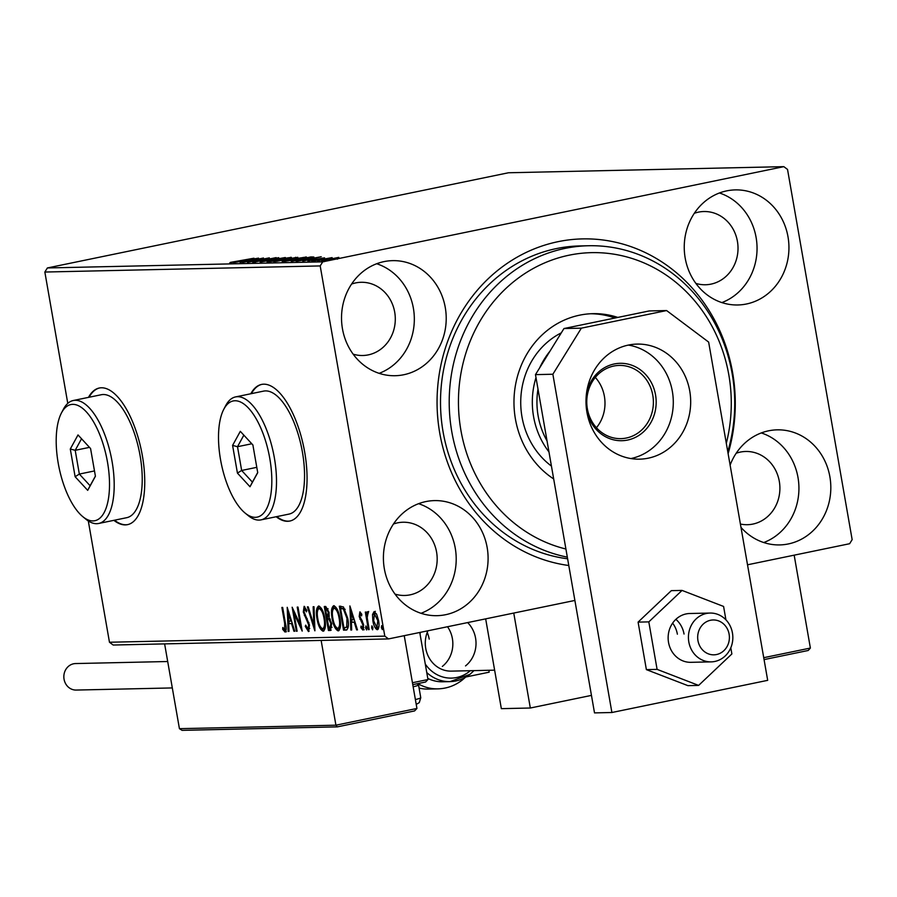 <?xml version="1.0" encoding="UTF-8"?>
<svg xmlns="http://www.w3.org/2000/svg" width="897" height="897" viewBox="0 0 897 897"><rect width="100%" height="100%" fill="white"/><g stroke="black" fill="none" stroke-linecap="round" stroke-linejoin="round"><path stroke-width="1.35" d="M568.788 565.502A163.927 149.104 -91.3 0 1 439.732 433.016A163.927 149.104 -91.3 0 1 558.057 241.674A163.927 149.104 -91.3 0 1 732.602 372.547A163.927 149.104 -91.3 0 1 728.117 453.647M567.33 557.127A156.953 142.758 -91.3 0 1 563.316 556.275A156.953 142.758 -91.3 0 1 449.767 388.076A156.953 142.758 -91.3 0 1 588.488 245.744L579.787 245.935A156.953 142.758 88.7 0 0 443.073 431.793A156.953 142.758 88.7 0 0 567.61 558.775M113.874 520.338A69.753 28.592 -101.7 0 0 127.486 524.655A69.753 28.592 -101.7 0 0 142.365 455.687A69.753 28.592 -101.7 0 0 99.275 388.02A69.753 28.592 -101.7 0 0 88.489 397.371M99.589 387.964A69.753 28.592 -101.7 0 0 89.106 397.236M276.175 516.739A69.753 28.592 -101.7 0 0 289.798 521.045A69.753 28.592 -101.7 0 0 304.677 452.088A69.753 28.592 -101.7 0 0 261.588 384.421A69.753 28.592 -101.7 0 0 250.79 393.772M261.902 384.353A69.753 28.592 -101.7 0 0 251.418 393.637M740.989 527.38A57.554 52.34 88.7 0 0 779.751 544.916A57.554 52.34 88.7 0 0 829.882 476.767A57.554 52.34 88.7 0 0 777.194 429.842A57.554 52.34 88.7 0 0 730.113 465.106M763.751 542.539A57.554 52.34 88.7 0 0 797.994 477.473A57.554 52.34 88.7 0 0 761.318 432.937M445.282 307.57A57.554 52.34 88.7 0 0 392.594 260.646A57.554 52.34 88.7 0 0 342.463 328.795A57.554 52.34 88.7 0 0 395.151 375.72A57.554 52.34 88.7 0 0 445.282 307.57M379.151 373.343A57.554 52.34 88.7 0 0 413.394 308.276A57.554 52.34 88.7 0 0 376.718 263.74M487.161 547.529A57.554 52.34 88.7 0 0 434.473 500.604A57.554 52.34 88.7 0 0 384.342 568.754A57.554 52.34 88.7 0 0 437.03 615.678A57.554 52.34 88.7 0 0 487.161 547.529M421.029 613.29A57.554 52.34 88.7 0 0 455.272 548.235A57.554 52.34 88.7 0 0 418.596 503.688M788.003 236.819A57.554 52.34 88.7 0 0 735.316 189.895A57.554 52.34 88.7 0 0 685.185 258.044A57.554 52.34 88.7 0 0 737.872 304.969A57.554 52.34 88.7 0 0 788.003 236.819M721.872 302.581A57.554 52.34 88.7 0 0 756.115 237.526A57.554 52.34 88.7 0 0 719.439 192.978M695.87 283.407A36.62 33.312 88.7 0 0 705.524 284.753A36.62 33.312 88.7 0 0 737.424 241.383A36.62 33.312 88.7 0 0 703.898 211.524A36.62 33.312 88.7 0 0 694.312 213.295M395.028 594.117A36.62 33.312 88.7 0 0 404.682 595.462A36.62 33.312 88.7 0 0 436.581 552.092A36.62 33.312 88.7 0 0 403.056 522.233A36.62 33.312 88.7 0 0 393.469 524.005M353.149 354.158A36.62 33.312 88.7 0 0 362.803 355.504A36.62 33.312 88.7 0 0 394.702 312.145A36.62 33.312 88.7 0 0 361.177 282.286A36.62 33.312 88.7 0 0 351.59 284.057M740.406 524.039A36.62 33.312 88.7 0 0 747.403 524.7A36.62 33.312 88.7 0 0 779.302 481.33A36.62 33.312 88.7 0 0 745.777 451.471A36.62 33.312 88.7 0 0 736.19 453.243M322.292 260.758L338.786 257.361L333.359 259.009L321.743 260.702M338.842 257.674L338.259 257.854M313.726 260.904L332.125 257.607L313.726 260.904M324.568 257.843L308.445 260.668L323.772 258.112M321.945 258.403L322.628 258.078M307.895 261.083L308.512 261.038M310.373 260.354L309.801 260.87M291.245 261.397L310.687 256.946L313.86 257.024L291.245 261.397M297.098 257.585L273.798 261.789L297.782 257.316M260.141 262.092L278.698 257.663L265.467 261.005L285.336 257.517L260.141 262.092M242.459 262.485L263.483 258L252.292 261.24L269.335 257.865L247.527 262.373L258.684 259.132L242.459 262.485M238.703 261.218L253.986 258.213L230.361 262.395L238.725 261.363M229.767 262.866L230.439 262.821M47.373 267.956L508.487 172.762L783.821 166.651L322.707 261.846L320.195 265.927L44.85 272.038L47.373 267.956L322.707 261.846M258.538 258.112L240.116 262.541L245.206 261.139L242.358 261.195L233.478 262.686L258.538 258.112M253.145 262.35L276.13 257.618L252.763 262.294M255.353 263.236L255.365 262.115M290.729 257.731L290.65 257.293C291.996 257.506 289.496 258.269 283.149 259.569L267.788 262.025C266.51 261.801 268.999 261.049 275.244 259.76L291.39 257.383M267.788 262.025L267.082 261.935M305.821 257.394L305.742 256.957C307.077 257.17 304.576 257.932 298.241 259.233L282.869 261.689C281.602 261.464 284.08 260.713 290.325 259.435L306.471 257.047M282.869 261.689L282.163 261.599M321.227 256.721L302.794 261.139L307.895 259.738L305.047 259.805L296.167 261.296L321.227 256.744M315.273 260.321L311.618 261.005L315.374 260.265M321.249 260.186L317.605 260.87L321.361 260.13M331.004 259.973L327.36 260.646L331.116 259.917M783.821 166.651L787.532 169.432L852.15 539.646L849.627 543.717L747.515 564.796M574.887 600.441L388.513 638.922L113.179 645.033L109.468 642.241L88.298 520.955M372.524 614.523L374.127 611.575L376.729 614.423L378.579 620.634C379.465 625.613 379.039 628.64 377.289 629.728C375.181 628.73 373.701 625.747 372.849 620.769L372.524 614.523L373.769 614.266L375.372 611.317M368.387 629.616L365.326 612.079L366.111 612.068L366.559 614.647L367.411 611.72L368.118 612.315L367.209 617.685L369.172 629.593L368.387 629.616L369.149 629.459M361.502 613.795L360.291 614.041L359.955 616.418L363.655 624.94L362.893 630.042L360.874 627.709L361.043 626.072L362.433 627.9L362.893 625.052L359.181 616.531L359.865 611.889L361.805 614.355L361.614 615.869L360.258 614.053L361.469 613.806M362.433 627.9L363.89 627.564M346.78 629.941L343.551 630.165L339.358 606.17L343.461 606.944L347.756 618.336C349.079 625.254 348.462 629.178 345.906 630.12L346.354 630.064M328.459 630.501L324.277 606.507L325.712 606.473L329.087 612.371L329.031 617.495L331.699 623.594L330.488 630.456L328.459 630.501L329.715 630.243L329.322 628.012M314.813 630.804L307.368 606.877L308.22 606.865L313.86 625.007L313.154 606.753L314.006 606.731L314.937 630.782M297.12 631.196L296.346 631.219L292.153 607.224L300.349 625.007L297.221 607.112L298.006 607.09L302.188 631.084L294.003 613.346L297.12 631.196M284.663 629.616L284.663 623.415L281.882 607.448L282.656 607.426L285.493 623.639C286.558 627.978 286.435 630.804 285.1 632.082L282.701 629.358L282.779 627.496L284.663 629.616L286.221 629.167M109.468 642.241L384.802 636.13L320.195 265.927M67.78 403.392L44.85 272.038M287.208 607.325L294.777 631.253L293.936 631.264L291.547 623.606L288.699 623.662L289.002 631.376L288.15 631.398L287.208 607.325M307.996 629.1L308.703 625.007L303.298 611.978L304.128 606.338L306.796 610.352L306.449 611.844L304.554 608.794L304.061 611.855L309.487 625.018L308.478 631.566L305.283 626.364L305.709 625.142L307.996 629.1L309.768 628.483M317.022 618.818C315.778 611.978 316.316 607.706 318.659 606.013C321.597 607.437 323.649 611.608 324.804 618.526C326.06 625.377 325.488 629.616 323.122 631.241C320.218 629.795 318.177 625.646 317.022 618.818L317.785 618.661M332.114 618.482C330.858 611.642 331.408 607.37 333.74 605.677C336.689 607.101 338.741 611.272 339.896 618.19C341.14 625.052 340.58 629.279 338.203 630.905C335.299 629.459 333.269 625.31 332.114 618.482L332.865 618.325M349.897 605.935L357.466 629.862L356.614 629.873L354.237 622.204L351.389 622.271L351.68 629.986L350.828 630.008L349.897 605.935M365.628 627.978L365.92 625.96L366.929 627.945L366.626 629.963L365.628 627.978L366.851 627.564M371.605 627.844L371.907 625.837L372.905 627.822L372.603 629.829L371.605 627.844L372.827 627.429M381.36 627.631L381.662 625.613L382.66 627.597L382.357 629.616L381.36 627.631L382.582 627.216M384.802 636.13L388.513 638.922M276.803 516.605A69.753 28.592 -101.7 0 0 290.112 520.978M114.491 520.215A69.753 28.592 -101.7 0 0 127.8 524.588M286.345 631.824L283.945 629.1M283.923 629.1L282.701 629.358M285.964 629.358L284.764 629.604M294.732 631.107L293.936 631.264M292.355 623.437L291.547 623.606M292.321 623.359L288.699 623.662M288.991 631.219L288.15 631.398M289.103 623.583L289.002 621.184M288.688 613.032L288.632 611.462M290.785 621.15L288.285 613.111L288.599 621.195L291.592 620.982M289.092 612.954L288.285 613.111M297.098 631.062L296.346 631.219M294.496 613.245L294.149 611.283M301.1 624.85L300.349 625.007M301.448 626.812L300.607 624.951M294.99 613.144L294.003 613.346M309.173 631.129L307.66 628.988M306.101 626.207L305.283 626.364M309.353 628.831L308.187 629.066M309.454 624.85L308.703 625.007M308.871 622.484L308.041 622.653M305.328 615.42L304.341 615.622M304.049 611.821L303.298 611.978M304.285 608.906L304.711 606.563M314.769 626.409L314.309 624.917M314.701 624.839L313.86 625.007M317.762 610.038L319.108 606.069M323.94 630.927L321.238 627.956M323.043 628.696L325.286 627.081M321.922 609.209L320.038 608.289M324.781 618.381L324.03 618.538C323.111 613.055 321.474 609.702 319.119 608.469L320.184 608.233M320.364 608.222L319.119 608.469C317.235 609.848 316.798 613.29 317.807 618.795C318.715 624.256 320.341 627.575 322.662 628.775L324.12 628.494M322.662 628.775C324.591 627.485 325.039 624.077 324.03 618.538M327.753 618.997L327.338 616.62M325.981 608.85L325.566 606.473M331.139 630.21L329.715 630.243M330.331 619.199L327.259 619.098L328.818 628.023L332.002 627.272M328.111 608.828L325.488 608.951L326.833 616.643L329.322 616.071M327.54 608.671L325.488 608.951M329.064 612.27L328.313 612.427L326.295 608.928M327.226 616.631L328.313 612.427M330.186 619.087L327.259 619.098M331.677 623.449L330.915 623.606L328.941 619.345M329.704 628.001L330.915 623.606M332.843 609.702L334.2 605.733M339.032 630.591L336.33 627.62M338.124 628.36L340.378 626.745M337.003 608.872L335.119 607.953M339.873 618.055L339.111 618.212C338.191 612.718 336.554 609.366 334.211 608.144L335.265 607.897M335.456 607.886L334.211 608.144C332.316 609.512 331.879 612.954 332.888 618.459C333.807 623.92 335.422 627.25 337.754 628.438L339.201 628.158M337.754 628.438C339.671 627.16 340.131 623.74 339.111 618.212M346.926 629.862L343.551 630.165M344.796 629.907L344.403 627.676M341.062 608.514L340.647 606.148M345.154 609.422L342.329 608.345L340.568 608.615L343.899 627.687L346.904 627.317M345.984 627.418L348.339 626.039M344.695 608.973L340.568 608.615M347.722 618.19L346.971 618.347L343.45 609.231M347.969 626.756L346.724 627.014L346.971 618.347M344.74 627.665L346.724 627.014M357.421 629.716L356.614 629.873M355.033 622.047L354.237 622.204M355.01 621.957L351.389 622.271M351.68 629.829L350.828 630.008M351.781 622.193L351.691 619.793M351.377 611.642L351.31 610.072M353.474 619.76L350.974 611.72L351.288 619.805L354.27 619.592M351.77 611.552L350.974 611.72M364.148 629.784L362.119 627.452M361.85 627.508L360.874 627.709M363.733 627.631L362.523 627.878M363.655 624.895L362.893 625.052M363.263 623.213L362.422 623.381M361.155 618.964L362.511 621.341L361.267 621.599M360.953 619.008L359.91 619.222M359.944 616.374L359.181 616.531M360.213 614.064L360.471 612.214M367.153 615.107L367.052 614.546M367.243 614.501L366.559 614.647M367.804 614.389L368.656 611.474M378.052 629.38L376.247 627.306M373.612 620.612L372.849 620.769M377.166 627.519L378.904 626.756M376.392 613.75L375.518 613.526M378.545 620.511L377.794 620.668L374.363 613.75L375.608 613.492M375.742 613.47L374.498 613.727L373.634 620.758L376.908 627.575L378.31 627.295M376.908 627.575L377.794 620.668M247.112 260.679L253.346 259.188L244.937 260.724L247.146 260.859M282.376 259.581L288.453 257.753L269.997 261.565L282.398 259.726M289.215 259.199L288.453 257.753M270.042 261.834L269.448 261.487L269.683 262.866M295.718 257.932L295.606 257.282M294.956 257.708L287.163 259.177L295.427 258M287.264 259.76L287.163 259.177M285.313 259.625L276.814 261.307L285.313 259.625M286.58 261.061L286.3 259.648M297.456 259.255L303.534 257.417L285.089 261.229L297.479 259.39M304.296 258.863L303.534 257.417M285.134 261.498L284.54 261.162L284.775 262.529M309.241 257.394L291.895 260.971L304.98 259.132L311.382 257.461L309.241 257.394M309.801 259.289L316.024 257.798L307.615 259.334L309.835 259.468M332.563 259.031L336.824 257.764L324.243 260.354L332.585 259.166M337.407 259.177L336.824 257.764M324.288 260.579L324.12 261.677M591.459 695.388L530.329 708.013L501.345 708.652L485.669 618.863M530.329 708.013L513.757 613.066M466.238 676.921L489.168 672.178L488.843 670.294M713.227 619.962A17.435 15.866 88.7 0 0 697.675 637.655A17.435 15.866 88.7 0 0 713.833 654.832A17.435 15.866 88.7 0 0 729.396 637.139A17.435 15.866 88.7 0 0 713.227 619.962M711.052 661.874A24.41 22.212 -91.3 0 1 688.425 637.89A24.41 22.212 -91.3 0 1 710.088 613.055A24.41 22.212 -91.3 0 1 710.211 613.055A24.41 22.212 -91.3 0 1 732.838 637.038A24.41 22.212 -91.3 0 1 711.175 661.874A24.41 22.212 -91.3 0 1 711.052 661.874M416.937 708.462L414.56 710.929L337.283 726.873L335.927 725.191L416.937 708.462L404.233 635.67M337.283 726.873L182.057 730.349L179.422 728.667L335.927 725.191L321.137 640.413M179.422 728.667L164.622 643.889M412.441 682.74L427.981 679.534L419.762 632.463M337.216 726.895L414.56 710.929M427.981 679.534L425.604 682L412.777 684.646L425.604 682M807.995 650.527L764.065 659.598L808.197 650.482L810.383 648.06L794.17 555.165M416.903 683.794L418.484 684.904A17.435 1.189 170.1 0 1 418.54 684.972A17.435 1.189 170.1 0 1 413.158 686.799M427.219 632.419A27.908 25.374 -91.3 0 1 429.203 639.113M427.791 678.424A38.369 34.893 88.7 0 0 442.804 681.787L450.059 681.619A38.369 34.893 -91.3 0 1 426.759 672.537M465.521 665.91A27.908 25.374 88.7 0 0 467.64 622.585M442.333 666.426A27.908 25.374 88.7 0 0 447.525 626.734M419.078 688.1A45.343 41.24 88.7 0 0 428.474 689.075L437.949 688.862A45.343 41.24 -91.3 0 1 417.8 683.615M427.891 630.793A27.908 25.374 88.7 0 0 451.269 671.124L494.628 670.16M172.314 687.932L76.2 690.062A13.253 12.053 -91.3 0 1 64.057 679.253A13.253 12.053 -91.3 0 1 75.606 663.556L167.705 661.515M710.088 613.055L689.804 613.503A24.41 22.212 88.7 0 0 670.037 627.945A24.41 22.212 88.7 0 0 673.546 653.812A24.41 22.212 88.7 0 0 690.881 662.322L711.175 661.874M725.92 619.827L723.587 606.439L682.056 590.417L648.811 621.879L638.092 622.114L646.378 669.622L687.909 685.644L698.628 685.409L731.874 653.947L730.797 647.78M648.811 621.879L657.097 669.375L646.378 669.622M657.097 669.375L698.628 685.409M682.056 590.417L671.326 590.652L638.092 622.114M630.905 458.558A57.554 52.34 88.7 0 0 672.358 391.395A57.554 52.34 88.7 0 0 628.382 345.087M689.748 391.014A57.554 52.34 88.7 0 0 637.061 344.089A57.554 52.34 88.7 0 0 586.93 412.239A57.554 52.34 88.7 0 0 639.617 459.163A57.554 52.34 88.7 0 0 689.748 391.014M767.686 680.341L708.641 342.082L666.606 310.553L581.357 328.156L552.866 374.24L611.9 712.51L767.686 680.341M666.606 310.553L649.215 310.945L563.966 328.537L581.357 328.156M552.866 374.24L535.475 374.632L594.509 712.891L611.9 712.51M535.475 374.632L563.966 328.537M684.041 634.033A24.41 22.212 88.7 0 0 675.867 619.334M677.37 634.179A24.41 22.212 88.7 0 0 672.615 623.123M726.312 443.32A149.978 136.411 88.7 0 0 622.249 255.802A149.978 136.411 88.7 0 0 461.383 370.999A149.978 136.411 88.7 0 0 565.906 549.009M588.488 245.744A156.953 142.758 -91.3 0 1 620.623 249.03A156.953 142.758 -91.3 0 1 727.77 451.684M561.287 332.877A76.738 69.798 88.7 0 0 520.955 396.149A76.738 69.798 88.7 0 0 551.431 466.081M614.95 318.02A88.938 80.898 88.7 0 0 606.753 315.632A88.938 80.898 88.7 0 0 590.719 313.748M553.684 478.953A88.938 80.898 -91.3 0 1 516.582 379.801A88.938 80.898 -91.3 0 1 592.895 313.67A88.938 80.898 -91.3 0 1 611.104 315.542A88.938 80.898 -91.3 0 1 617.831 317.426M586.358 394.602A38.717 35.218 -91.3 0 1 620.926 363.296A38.717 35.218 -91.3 0 1 655.539 394.871A38.717 35.218 -91.3 0 1 628.405 439.878A38.717 35.218 -91.3 0 1 586.716 410.949M652.792 395.274A36.62 33.312 88.7 0 0 619.266 365.415A36.62 33.312 88.7 0 0 587.367 408.785A36.62 33.312 88.7 0 0 620.892 438.644A36.62 33.312 88.7 0 0 652.792 395.274M596.438 427.723A36.62 33.312 88.7 0 0 604.399 396.351A36.62 33.312 88.7 0 0 595.316 377.413M537.998 389.085A73.24 66.625 88.7 0 0 538.133 415.905A73.24 66.625 88.7 0 0 547.047 440.92M548.964 451.92A76.738 69.798 -91.3 0 1 533.569 416.578A76.738 69.798 -91.3 0 1 535.991 377.57M539.691 367.792A76.738 69.798 -91.3 0 1 549.973 351.175M220.527 459.578A59.292 24.309 -101.7 0 0 245.173 513.118A59.292 24.309 -101.7 0 0 269.795 458.49A59.292 24.309 -101.7 0 0 248.435 408.045A59.292 24.309 -101.7 0 0 223.745 409.368A59.292 24.309 -101.7 0 0 220.527 459.578M223.745 409.368L225.607 405.803A62.779 25.733 78.3 0 1 235.575 396.911A62.779 25.733 78.3 0 1 274.359 457.818A62.779 25.733 78.3 0 1 260.971 519.879A62.779 25.733 78.3 0 1 248.29 515.663L245.173 513.118M260.971 519.879L289.013 514.093A62.779 25.733 -101.7 0 0 302.401 452.021A62.779 25.733 -101.7 0 0 263.617 391.114L235.575 396.911M252.887 444.957L257.719 472.663L249.994 486.746L237.436 473.111L232.592 445.405L240.318 431.334L252.887 444.957M256.789 467.337L241.652 470.465L252.416 482.138L257.697 472.528M251.788 443.768L237.503 446.706L241.652 470.465L237.436 473.111M243.849 435.157L237.503 446.706L232.592 445.405M252.416 482.138L249.994 486.746M58.215 463.188A59.292 24.309 -101.7 0 0 82.86 516.717A59.292 24.309 -101.7 0 0 107.483 462.09A59.292 24.309 -101.7 0 0 86.134 411.645A59.292 24.309 -101.7 0 0 61.444 412.968A59.292 24.309 -101.7 0 0 58.215 463.188M61.444 412.968L63.306 409.413A62.779 25.733 78.3 0 1 73.274 400.511A62.779 25.733 78.3 0 1 112.058 461.417A62.779 25.733 78.3 0 1 98.659 523.478A62.779 25.733 78.3 0 1 85.977 519.262L82.86 516.717M98.659 523.478L126.701 517.692A62.779 25.733 -101.7 0 0 140.089 455.631A62.779 25.733 -101.7 0 0 101.316 394.725L73.274 400.511M90.575 448.556L95.418 476.262L87.693 490.345L75.124 476.722L70.291 449.016L78.017 434.933L90.575 448.556M94.488 470.936L79.34 474.065L90.115 485.748L95.385 476.128M89.476 447.368L75.202 450.316L79.34 474.065L75.124 476.722M81.537 438.756L75.202 450.316L70.291 449.016M90.115 485.748L87.693 490.345M285.425 623.258L284.663 623.415M307.2 618.627L306.079 618.863M328.896 618.84L327.652 619.098M342.329 608.345L341.084 608.603M312.347 257.607L312.234 256.912M763.728 657.692L810.383 648.06M415.378 699.559A17.435 1.189 -9.9 0 0 420.76 697.731L419.291 702.598L416.23 704.425M469.647 674.454A38.369 34.893 -91.3 0 1 450.059 681.619L469.95 674.353L473.986 670.62M420.48 632.318A34.882 31.72 88.7 0 0 420.031 633.977M425.279 664.049A34.882 31.72 88.7 0 0 469.243 671.584A34.882 31.72 88.7 0 0 470.297 670.709M231.785 262.373L232.02 263.752M418.54 684.972L420.76 697.731M437.949 688.862C446.975 688.582 455.093 685.633 462.314 679.993L465.184 677.527"/></g></svg>
